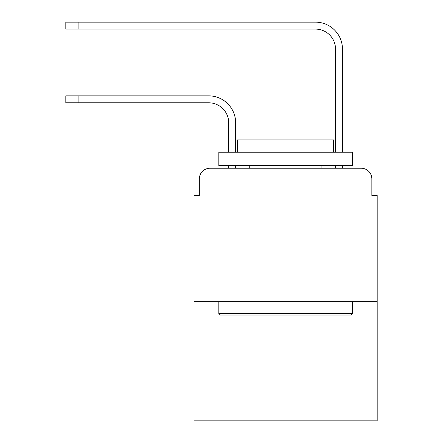 <?xml version="1.0" encoding="UTF-8"?>
<svg xmlns="http://www.w3.org/2000/svg" width="443" height="443" viewBox="0 0 443 443"><rect width="100%" height="100%" fill="white"/><g stroke="black" fill="none" stroke-linecap="round" stroke-linejoin="round"><path stroke-width="0.66" d="M199.333 178.906L199.333 195.463L199.333 178.906A10.682 10.682 0 0 1 210.015 168.224L228.71 168.224L228.71 165.555M377.187 301.749L193.995 301.749L193.995 420.85L377.187 420.85L377.187 195.463L371.849 195.463L371.849 178.906A10.682 10.682 0 0 0 361.167 168.224L210.015 168.224M193.995 301.749L193.995 195.463L199.333 195.463M235.654 165.555L235.654 168.224L243.932 168.224M327.25 168.224L335.528 168.224L335.528 165.555M342.472 168.224L342.472 165.555L342.472 168.224L342.472 165.555L342.472 168.224L342.472 165.555L342.472 168.224L342.472 165.555L342.472 168.224L342.472 165.555L342.472 168.224L342.472 165.555L342.472 168.224L361.167 168.224M371.849 195.463L371.849 178.906M78.095 102.798L65.813 102.798L65.813 95.854L78.095 95.854L78.095 102.798L208.681 102.798A20.029 20.029 0 0 1 228.71 122.827L228.71 152.204M78.095 29.094L65.813 29.094L65.813 22.15L78.095 22.15L78.095 29.094L315.499 29.094A20.029 20.029 0 0 1 335.528 49.123L335.528 152.204M208.681 102.798A20.029 20.029 -21 0 1 228.71 122.827A20.029 20.029 -21 0 0 208.681 102.798A20.029 20.029 -21 0 1 228.71 122.827A20.029 20.029 -21 0 0 208.681 102.798A20.029 20.029 -21 0 1 228.71 122.827A20.029 20.029 -21 0 0 208.681 102.798A20.029 20.029 -21 0 1 228.71 122.827A20.029 20.029 -21 0 0 208.681 102.798A20.029 20.029 -21 0 1 228.71 122.827A20.029 20.029 -21 0 0 208.681 102.798A20.029 20.029 -21 0 1 228.71 122.827A20.029 20.029 -21 0 0 208.681 102.798M342.472 49.123L342.472 152.204L342.472 49.123A26.973 26.973 -159 0 0 315.499 22.15L78.095 22.15M315.499 29.094A20.029 20.029 21 0 1 335.528 49.123A20.029 20.029 21 0 0 315.499 29.094A20.029 20.029 21 0 1 335.528 49.123A20.029 20.029 21 0 0 315.499 29.094A20.029 20.029 21 0 1 335.528 49.123A20.029 20.029 21 0 0 315.499 29.094A20.029 20.029 21 0 1 335.528 49.123A20.029 20.029 21 0 0 315.499 29.094A20.029 20.029 21 0 1 335.528 49.123A20.029 20.029 21 0 0 315.499 29.094A20.029 20.029 21 0 1 335.528 49.123A20.029 20.029 21 0 0 315.499 29.094M350.751 315.1L220.431 315.1L218.831 313.5L352.351 313.5L350.751 315.1M218.831 152.204L352.351 152.204L352.351 165.555L218.831 165.555L218.831 152.204M333.662 152.204L333.662 139.916L237.526 139.916L237.526 152.204M218.831 301.749L218.831 313.5M352.351 301.749L352.351 313.5M249.271 165.555L249.271 168.224M321.911 165.555L321.911 168.224M235.654 152.204L235.654 122.827A26.973 26.973 159 0 0 208.681 95.854L78.095 95.854M65.813 95.854L65.813 102.798M65.813 22.15L65.813 29.094"/></g></svg>

